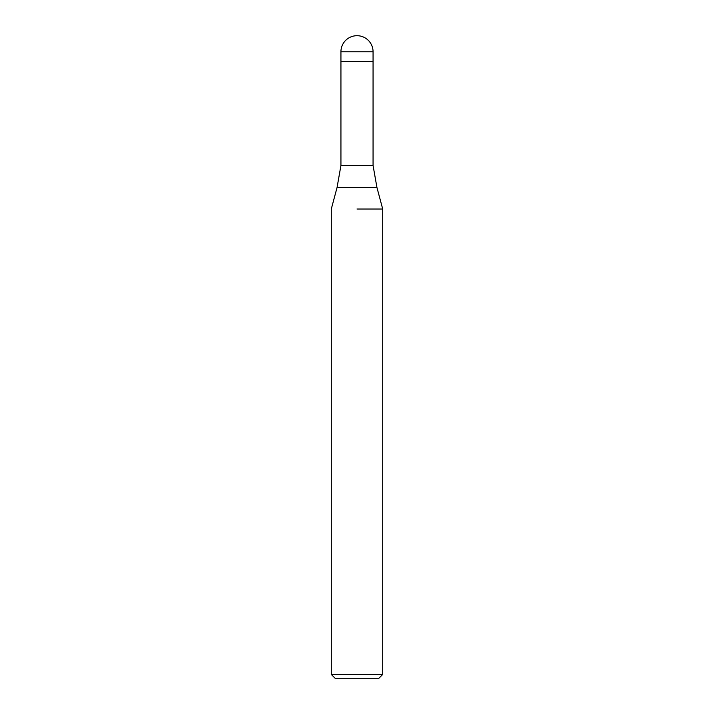 <?xml version="1.0" encoding="UTF-8"?>
<svg xmlns="http://www.w3.org/2000/svg" width="714" height="714" viewBox="0 0 714 714"><rect width="100%" height="100%" fill="white"/><g stroke="black" fill="none" stroke-linecap="round" stroke-linejoin="round"><path stroke-width="1.07" d="M376.956 187.568L337.044 187.568L340.935 165.505L373.065 165.505L376.956 187.568L382.704 209.023L382.704 674.444L331.296 674.444L335.152 678.3L378.848 678.3L382.704 674.444M357 61.404L373.065 61.404L373.065 165.505M357 209.023L382.704 209.023L357 209.023M340.935 51.765L340.935 61.404L373.065 61.404L373.065 51.765A16.065 16.065 0 0 0 357 35.7A16.065 16.065 0 0 0 340.935 51.765L373.065 51.765M337.044 187.568L331.296 209.023L331.296 674.444M340.935 61.404L340.935 165.505"/></g></svg>

